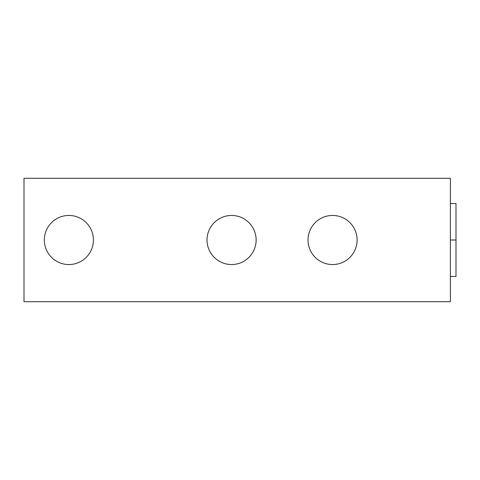 <?xml version="1.0" encoding="UTF-8"?>
<svg xmlns="http://www.w3.org/2000/svg" width="480" height="480" viewBox="0 0 480 480"><rect width="100%" height="100%" fill="white"/><g stroke="black" fill="none" stroke-linecap="round" stroke-linejoin="round"><path stroke-width="0.72" d="M24 301.716L450.39 301.716L450.39 178.284L24 178.284L450.39 178.284L450.39 301.716L24 301.716L24 178.284L24 301.716M450.39 203.532L456 203.532L456 240L450.39 240L456 240L456 276.468L450.39 276.468M456 240L456 203.532L456 240M256.128 240A24.546 24.546 0 0 1 231.582 264.546A24.546 24.546 0 0 1 207.036 240A24.546 24.546 0 0 1 231.582 215.454A24.546 24.546 0 0 1 256.128 240A24.546 24.546 0 0 0 231.582 215.454A24.546 24.546 0 0 0 207.036 240A24.546 24.546 0 0 0 231.582 264.546A24.546 24.546 0 0 0 256.128 240M357.114 240A24.546 24.546 0 0 1 332.574 264.546A24.546 24.546 0 0 1 308.028 240A24.546 24.546 0 0 1 332.574 215.454A24.546 24.546 0 0 1 357.114 240A24.546 24.546 0 0 0 332.574 215.454A24.546 24.546 0 0 0 308.028 240A24.546 24.546 0 0 0 332.574 264.546A24.546 24.546 0 0 0 357.114 240M44.34 240A24.546 24.546 0 0 1 68.886 215.454A24.546 24.546 0 0 1 93.426 240A24.546 24.546 0 0 1 68.886 264.546A24.546 24.546 0 0 1 44.34 240A24.546 24.546 0 0 0 68.886 264.546A24.546 24.546 0 0 0 93.426 240A24.546 24.546 0 0 0 68.886 215.454A24.546 24.546 0 0 0 44.34 240"/></g></svg>
